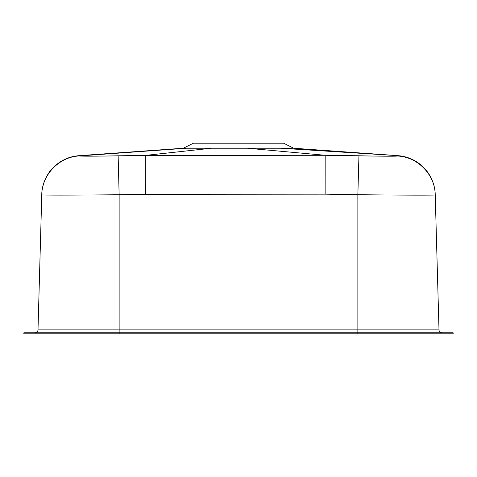 <?xml version="1.0" encoding="UTF-8"?>
<svg xmlns="http://www.w3.org/2000/svg" width="477" height="477" viewBox="0 0 477 477"><rect width="100%" height="100%" fill="white"/><g stroke="black" fill="none" stroke-linecap="round" stroke-linejoin="round"><path stroke-width="0.72" d="M78.627 155.699L183.335 148.228L193.364 143.213L283.636 143.213L193.602 143.213M280.929 148.228L397.967 155.669L293.665 148.228L247.402 148.228L325.183 155.287L358.942 155.77C379.406 156.271 397.526 156.313 397.377 156.021C417.584 156.7 435.119 174.737 435.233 194.95L439.001 329.863A3.011 3.011 0 0 0 442.006 332.785A3.011 3.011 0 0 1 439.001 329.863L357.863 329.863L357.863 194.694L325.147 194.157L145.402 194.306L119.137 194.723C77.733 195.194 40.718 195.218 41.773 194.86L37.999 329.863A3.011 3.011 0 0 1 34.994 332.785A3.011 3.011 0 0 0 37.999 329.863L357.863 329.863L357.863 332.785L23.85 332.785L23.85 333.787L453.15 333.787L453.15 332.785L357.863 332.785L357.863 333.787M435.233 194.95C436.252 195.254 399.231 195.206 357.863 194.694L358.942 155.77M397.669 155.866C417.763 156.695 435.113 174.671 435.227 194.783L435.227 194.783C435.113 174.671 417.757 156.695 397.663 155.866L397.967 155.669A40.122 40.122 0 0 1 435.221 194.568M247.402 148.228L186.364 148.228L79.593 155.931C59.398 156.629 41.881 174.66 41.773 194.86L41.773 194.86C41.881 174.66 59.398 156.629 79.593 155.931C79.48 156.277 97.696 156.253 118.141 155.8L145.282 155.419L325.183 155.287L325.147 194.157M211.52 148.228L145.282 155.419M186.364 148.228C182.286 148.228 182.286 148.228 186.364 148.228C182.286 148.228 182.286 148.228 186.364 148.228M79.122 155.717C59.1 156.677 41.922 174.534 41.779 194.628C41.922 174.534 59.1 156.677 79.122 155.717M118.141 155.8L119.137 194.723L119.137 333.787M145.258 155.424L145.402 194.306M283.636 143.213L293.665 148.228M442.006 332.785A3.011 3.011 0 0 1 439.001 329.863M79.033 155.669C69.38 156.462 61.038 160.183 54.002 166.843C46.132 173.706 41.624 186.74 41.779 194.568"/></g></svg>
